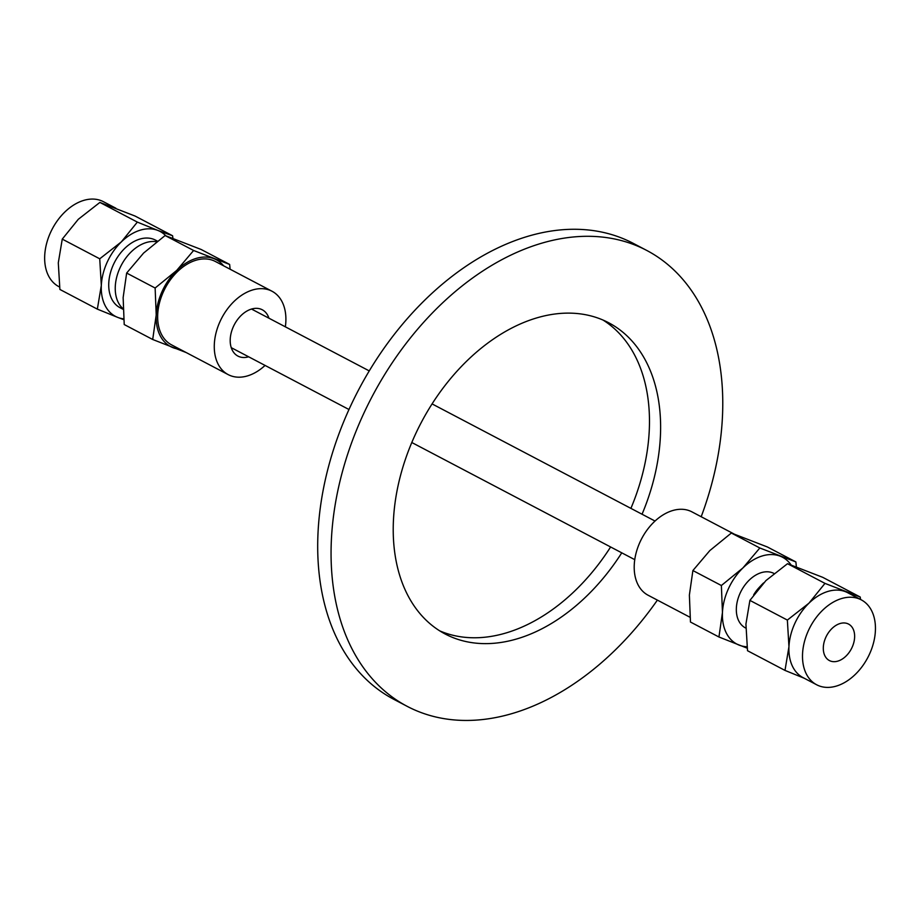 <?xml version="1.0" encoding="UTF-8"?>
<svg xmlns="http://www.w3.org/2000/svg" width="921" height="921" viewBox="0 0 921 921"><rect width="100%" height="100%" fill="white"/><g stroke="black" fill="none" stroke-linecap="round" stroke-linejoin="round"><path stroke-width="1.38" d="M657.387 600.112A257.512 175.071 -62.3 0 1 407.151 706.326L393.774 699.304A257.512 175.071 -62.3 0 1 330.04 461.11A257.512 175.071 -62.3 0 1 524.579 237.319A257.512 175.071 -62.3 0 1 633.314 243.386L646.692 250.408A257.512 175.071 -62.3 0 1 701.192 516.739M407.151 706.326A257.512 175.071 -62.3 0 1 343.406 468.133A257.512 175.071 -62.3 0 1 537.956 244.341A257.512 175.071 -62.3 0 1 646.692 250.408M603.002 320.036A175.796 119.523 -62.3 0 1 630.908 508.369M610.623 546.97A175.796 119.523 -62.3 0 1 439.697 630.85M621.767 552.83A175.796 119.523 -62.3 0 1 445.154 633.993A175.796 119.523 -62.3 0 1 401.648 471.379A175.796 119.523 -62.3 0 1 534.456 318.608A175.796 119.523 -62.3 0 1 608.677 322.753A175.796 119.523 -62.3 0 1 642.052 514.229M860.214 597.027L822.752 577.34L787.513 563.698L765.927 580.587L749.901 600.388L745.929 624.093L747.518 650.721L784.991 670.407L788.952 646.703L787.363 620.075L808.949 603.186L824.974 583.384L860.214 597.027L860.548 599.479M804.183 678.224L784.991 670.407M749.901 600.388L787.363 620.075M787.513 563.698L824.974 583.384M861.285 599.859L847.688 592.721A47.961 32.615 117.7 0 0 845.374 591.662A47.961 32.615 117.7 0 0 808.949 603.186A47.961 32.615 117.7 0 0 788.952 646.703A47.961 32.615 117.7 0 0 803.077 677.637L816.662 684.775A47.961 32.615 -62.3 0 1 810.1 627.155A47.961 32.615 -62.3 0 1 861.285 599.859A47.961 32.615 -62.3 0 1 869.493 654.129A47.961 32.615 -62.3 0 1 816.662 684.775M756.774 590.752A38.152 25.938 -62.3 0 1 761.207 585.307A38.152 25.938 -62.3 0 1 763.613 582.901M753.689 594.828A30.738 20.895 -62.3 0 1 759.238 587.414L761.207 585.307M825.861 637.24A20.596 14.011 -62.3 0 1 848.552 624.081A20.596 14.011 -62.3 0 1 851.372 648.833A20.596 14.011 -62.3 0 1 829.384 660.553A20.596 14.011 -62.3 0 1 825.861 637.24M745.814 628.099L745.411 627.892A30.738 20.895 -62.3 0 1 741.198 590.971A30.738 20.895 -62.3 0 1 773.974 573.449M791.058 564.895A49.055 33.352 117.7 0 0 780.156 556.169A49.055 33.352 117.7 0 0 742.902 567.958A49.055 33.352 117.7 0 0 722.455 612.465A49.055 33.352 117.7 0 0 739.264 645.172A49.055 33.352 117.7 0 0 746.989 646.761M747.173 648.165L718.944 636.998L722.455 612.465L721.373 585.514L742.902 567.958L759.837 547.983L795.882 561.937L796.366 566.795M759.837 547.983L731.355 533.029L709.826 550.585L692.891 570.548L689.38 595.081L690.462 622.032L718.944 636.998M721.373 585.514L692.891 570.548M795.882 561.937L767.4 546.982L731.355 533.029M733.853 533.892L691.924 511.857A47.098 32.016 117.7 0 0 641.672 538.658A47.098 32.016 117.7 0 0 648.119 595.242L689.979 617.243M97.35 309.134L101.322 285.429A47.961 32.615 117.7 0 0 117.761 317.411L97.35 309.134L59.888 289.447L58.299 262.819L62.26 239.115L78.285 219.302L99.882 202.424L137.344 222.099L157.744 230.388A47.961 32.615 117.7 0 0 121.319 241.912A47.961 32.615 117.7 0 0 101.322 285.429L99.733 258.801L121.319 241.912L137.344 222.099M165.815 235.764A47.961 32.615 117.7 0 0 157.744 230.388L172.584 235.753L172.929 238.309M123.736 319.679L117.761 317.411A47.961 32.615 117.7 0 0 123.667 318.839M99.733 258.801L62.26 239.115M172.584 235.753L135.122 216.067L99.882 202.424M157.445 241.152L155.499 240.128A38.152 25.938 117.7 0 0 139.382 239.23A38.152 25.938 117.7 0 0 110.555 272.386A38.152 25.938 117.7 0 0 120.006 307.683L123.08 309.295M156.685 241.751A38.152 25.938 117.7 0 0 145.898 242.649A38.152 25.938 117.7 0 0 117.969 272.927A38.152 25.938 117.7 0 0 123.069 308.731M115.919 208.25L103.44 201.699A47.961 32.615 117.7 0 0 83.189 200.559A47.961 32.615 117.7 0 0 46.948 242.246A47.961 32.615 117.7 0 0 58.829 286.615L59.554 286.995M229.64 264.442L201.158 249.476L165.124 235.523L143.584 253.079L126.649 273.053L123.138 297.587L124.22 324.537L152.702 339.492L156.213 314.959L155.131 288.02L176.671 270.463L193.606 250.489L229.64 264.442L230.123 269.231M186.249 352.582L152.702 339.492M126.649 273.053L155.131 288.02M165.124 235.523L193.606 250.489M223.642 265.835A49.055 33.352 117.7 0 0 213.925 258.674A49.055 33.352 117.7 0 0 176.671 270.463A49.055 33.352 117.7 0 0 156.213 314.959A49.055 33.352 117.7 0 0 173.021 347.678A49.055 33.352 117.7 0 0 179.837 349.209M248.647 356.795A26.168 17.787 -62.3 0 1 237.917 356.082A26.168 17.787 -62.3 0 1 231.447 331.882A26.168 17.787 -62.3 0 1 251.214 309.145A26.168 17.787 -62.3 0 1 262.255 309.767A26.168 17.787 -62.3 0 1 268.932 318.194M265.075 365.418A47.098 32.016 -62.3 0 1 228.189 374.617L171.571 344.868A47.098 32.016 -62.3 0 1 159.909 301.305A47.098 32.016 -62.3 0 1 195.494 260.378A47.098 32.016 -62.3 0 1 215.376 261.483L271.994 291.232A47.098 32.016 -62.3 0 1 285.349 326.817M228.189 374.617A47.098 32.016 -62.3 0 1 216.527 331.053A47.098 32.016 -62.3 0 1 252.101 290.127A47.098 32.016 -62.3 0 1 271.994 291.232M231.24 347.654L348.978 409.511M411.791 442.506L634.753 559.657M251.525 309.053L369.252 370.91M432.076 403.905L655.038 521.056"/></g></svg>
